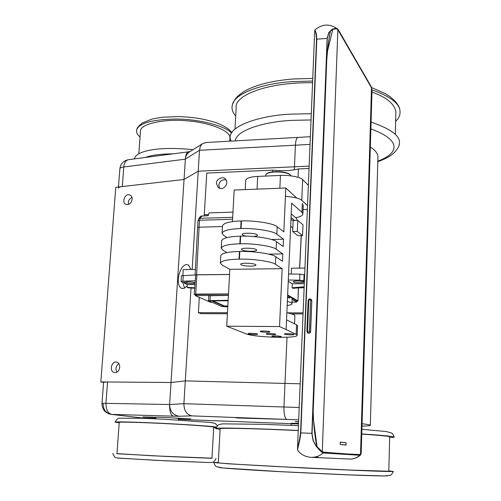 <?xml version="1.0" encoding="UTF-8"?>
<svg xmlns="http://www.w3.org/2000/svg" width="501" height="501" viewBox="0 0 501 501"><rect width="100%" height="100%" fill="white"/><g stroke="black" fill="none" stroke-linecap="round" stroke-linejoin="round"><path stroke-width="0.75" d="M389.646 437.473C393.116 437.398 394.625 437.229 394.174 436.953C391.375 436.171 380.578 435.162 361.772 433.929M298.252 430.434C243.517 427.917 212.793 427.635 215.687 428.524L220.114 429.37M298.252 430.559L279.376 429.739C249.924 428.505 218.661 427.816 220.146 428.768L218.279 462.742C216.708 463.093 248.108 465.034 277.742 466.581L350.863 470.088L388.807 471.222L389.665 436.772C389.158 436.252 379.858 435.356 361.766 434.079M219.037 467.352C217.127 467.796 245.365 469.781 277.848 471.529L353.831 475.105C375.944 475.912 387.223 476.138 387.668 475.793M388.814 470.884L393.354 471.46C388.407 471.773 358.465 470.602 303.537 467.959L228.6 463.813L213.789 462.529L218.292 462.454M230.967 141.125L230.498 139.359C226.214 126.665 259.405 115.374 290.956 114.147L311.265 113.702M371.072 122.119C391.481 129.108 400.9 136.36 399.328 143.868L399.04 145.121M235.714 116.007C232.495 112.424 231.387 108.661 232.383 104.715C235.044 92.478 265.135 83.122 292.421 81.619L312.611 81.043M371.999 89.917C388.244 95.66 397.443 101.941 399.598 108.761C400.869 113.595 399.541 117.773 395.615 121.292M234.994 129.064L236.184 107.552C233.898 97.088 262.919 82.145 312.543 82.728M371.967 92.134C386.039 96.994 393.999 103.431 395.865 111.447L395.283 134.368M140.036 136.992C137.036 134.387 135.959 131.895 136.798 129.521C139.522 122.864 152.924 119.363 177.01 119.019C202.272 119.338 226.02 126.872 230.942 132.565L231.525 133.141M138.808 153.845L140.468 131.093C139.898 123.547 166.351 118.58 187.186 120.854C205.992 121.95 230.723 130.01 229.946 137.856L229.759 141.194M134.468 158.898C135.408 151.102 158.015 146.01 193.035 149.693M117.585 457.989L155.254 460.294L207.69 462.492M211.979 458.19L152.63 455.804L116.965 453.599M211.973 458.327L165.618 456.411L116.952 453.737L119.238 422.374C118.098 421.704 145.616 422.537 167.722 423.721C187.618 424.71 214.121 426.564 213.72 427.19L211.973 458.327M216.307 427.021L214.478 426.789C208.955 426.063 181.976 424.209 154.928 422.994C129.502 421.892 116.226 421.61 115.092 422.143L119.207 422.85M213.689 427.666L216 427.622M155.83 417.352L155.83 417.352C154.176 416.913 173.866 417.809 177.486 418.329L178.375 418.51L178.281 419.982M371.974 92.021L371.504 87.8L337.887 29.728C336.76 28.62 335.037 28.576 332.72 29.584L327.009 53.231L313.006 416.193L317.02 446.51L322.4 451.983C337.016 453.405 349.723 454.257 360.526 454.52L359.862 454.858L322.262 452.121L316.814 446.616C313.883 443.266 312.305 438.851 312.079 433.365L324.535 110.777C325.838 83.323 325.443 54.734 330.435 31.043L331.092 30.455M371.999 90.249L370.965 86.285L337.881 29.315L335.551 28.419L332.226 29.371L328.894 32.69L327.247 38.377L311.985 433.352L313.231 440.617L316.45 446.397L319.876 450.28L323.158 452.81L359.881 455.152L360.482 454.946L361.183 453.342M337.386 458.478L311.058 457.332C306.03 456.993 301.79 454.971 298.339 451.269L297.519 449.309L298.108 445.696M316.526 457.281L318.029 457.112L316.526 457.281M361.089 454.025L359.843 455.284L323.114 452.96C319.92 455.916 315.899 457.375 311.058 457.332M338.601 30.223L370.965 86.285M340.26 444.493L346.059 445.082L346.128 442.79L340.336 442.145L340.26 444.493M317.02 446.51L316.814 446.616C313.131 427.002 312.192 406.405 313.995 384.831L324.466 113.727C325.807 85.276 325.45 56.043 330.46 31.024L332.564 29.484C334.893 28.469 336.628 28.507 337.768 29.603L371.504 87.769L360.526 454.52L361.221 452.453M323.158 452.81L322.312 452.622L319.82 450.424L316.369 446.523L313.119 440.698L311.854 433.34L327.128 38.333L328.794 32.578L332.157 29.233L335.507 28.281L337.881 29.315M311.985 433.352L300.825 432.883L299.73 440.222L297.55 449.403M337.856 29.19L338.595 30.204L337.079 28.632C329.389 23.466 321.955 23.948 314.766 30.066L316.306 33.554L316.814 39.141L300.825 432.883L300.256 437.404M371.498 87.399L371.78 88.395M306.944 331.386L308.146 300.644L308.785 300.537C309.436 299.347 310.038 299.341 310.595 300.531L309.368 331.355L310.438 331.474L311.816 300.763L311.234 299.391M311.816 300.763L310.595 331.549C310.244 333.046 309.38 333.572 307.996 333.14M332.72 29.584L330.435 31.043M299.73 440.222L300.763 432.883L316.544 39.322C316.181 33.836 315.574 30.968 314.722 30.705L297.544 447.769M314.722 30.705L315.862 32.39M315.016 30.736C315.912 31.356 316.488 34.212 316.738 39.303M316.244 33.636L314.741 30.254M300.763 432.877L316.757 39.203L316.306 33.554M297.506 448.602L297.613 447.218C298.665 444.255 299.642 439.477 300.544 432.877L316.544 39.322M346.085 442.853L340.304 442.151M340.336 442.22L340.26 444.425L346.066 445.013L346.128 442.853L340.329 442.214M345.928 445.007L340.26 444.425M302.535 235.627L302.986 224.811L297.769 220.396L293.148 220.528L292.659 231.512L297.97 235.733L302.535 235.627L297.3 231.399L292.659 231.512M297.769 220.396L297.3 231.399M227.811 306.437L224.398 306.437L224.423 305.979L212.875 300.838M227.836 305.979L224.423 305.979M224.398 306.437L211.791 300.844L228.118 300.813M228.149 300.312L208.472 300.6L221.824 306.543L227.786 306.9M287.179 305.56C290.505 305.034 292.108 304.389 291.995 303.619C291.933 302.892 290.392 302.153 287.367 301.389M208.472 300.6L208.76 295.753L228.412 295.427M287.536 297.437L289.728 298.082L289.778 296.886L292.083 298.201L291.995 303.619M195.478 294.488L228.481 294.15M228.418 295.339L195.321 295.59L210.195 302.153L212.255 302.328M292.058 302.209L296.711 302.065L292.033 299.385M292.083 298.201L296.711 300.951M287.618 295.653L289.778 296.886M289.728 298.082L287.561 296.855M195.359 294.926L194.2 294.344L195.697 294.087L196.868 274.836L229.558 274.485M298.396 287.881L297.938 300.944L296.749 301.214M297.851 300.85L287.649 294.995M228.494 293.949L195.697 294.087M194.2 294.344L195.703 274.943L195.265 274.955L196.611 274.798L199.085 227.197L197.601 227.586L198.02 220.64L199.511 220.24L200.049 218.298L198.947 218.311L198.027 220.609M297.331 220.409L296.373 218.304L291.213 213.927M229.564 274.435L196.611 274.798M195.703 274.943L196.868 274.836M272.638 171.812L272.719 170.121L206.769 173.102L204.208 215.825L204.815 214.704L208.604 214.503M232.978 212.13L209.055 212.894L208.272 215.699L200.701 216.156L198.947 218.311M304.132 287.417L292.941 288.319L292.058 287.787L292.233 283.76L288.25 281.293M299.905 274.11L299.654 280.159L303.813 280.785L304.063 274.748L299.905 274.11L288.57 274.003M304.389 281.161L303.813 280.785M304.063 274.748L304.633 275.137M304.345 282.226L303.293 282.232C302.222 283.128 293.154 282.696 293.185 281.637C294.425 280.823 297.35 280.735 301.965 281.374L304.376 281.355M292.233 283.76L304.282 283.666M299.654 280.159L288.307 280.034M297.938 300.944L298.49 287.875L304.12 287.749M194.801 284.499L187.293 284.555L184.312 283.19L186.81 283.171C191.125 283.754 193.812 283.704 194.87 283.021C194.989 281.975 185.451 281.418 185.019 282.345L182.514 282.37L181.331 281.825L181.055 281.581L182.896 281.18L195.346 280.792M195.265 274.955L181.425 275.782L181.055 281.581M194.601 287.831L187.124 287.298L187.293 284.555M187.124 287.298L188.27 287.818L194.57 288.263M186.892 281.9L186.81 283.171M184.368 282.351L184.312 283.19M292.058 287.787L304.157 286.81M303.33 281.362L303.293 282.232M290.267 174.793L289.772 174.31C285.739 171.286 271.761 170.597 266.97 173.396L266.676 173.647M290.981 175.864L290.185 174.73C286.002 171.593 271.479 170.879 266.513 173.784L265.774 174.943L265.718 176.064M294.55 323.803L294.901 315.605L293.843 314.597L286.866 312.674M271.335 239.465L283.497 239.196L276.828 234.218L277.178 226.746C274.266 223.546 254.502 220.283 241.457 220.954L241.094 220.96C229.721 221.392 223.515 223.039 222.469 225.895L222.049 233.303C223.089 230.541 229.301 228.957 240.687 228.556L241.056 228.544C254.113 227.924 273.909 231.111 276.828 234.218M226.89 252.573L222.945 250.231L221.21 248.183C222.244 245.603 228.462 244.144 239.879 243.805L240.248 243.799C253.337 243.261 273.195 246.304 276.132 249.216L276.477 241.707L283.165 246.536L283.497 239.196M277.178 226.746L283.829 231.875L285.814 188.013L296.705 198.014M232.451 221.63L234.186 190.036L285.814 188.013M302.347 203.199L301.965 212.311L291.688 203.206L286.121 329.577L279.545 326.564L282.163 268.668L229.84 269.325L222.112 265.054L220.359 263.144C221.386 260.752 227.617 259.418 239.058 259.142L239.428 259.136C252.554 258.685 272.475 261.585 275.431 264.303L275.782 256.75C272.838 253.932 252.942 250.963 239.841 251.458L239.472 251.464C228.043 251.771 221.811 253.168 220.784 255.654L220.359 263.144M279.545 326.564L226.728 326.22L229.84 269.325M275.782 256.75L282.501 261.272L282.833 253.894L276.132 249.216M268.68 254.139L282.833 253.894M286.121 329.577L296.147 334.324L295.058 333.91L296.147 334.324L296.548 324.786L296.147 334.324L297.181 335.182C298.133 338.808 254.495 337.436 246.204 333.866L226.728 326.22M286.553 319.882L296.548 324.786L297.575 325.706L297.181 335.182M301.965 212.311L302.892 213.871C302.898 215.48 300.519 216.783 295.753 217.778M257.414 333.973L257.652 334.154C257.464 334.862 248.396 334.461 248.183 333.704C247.519 333.059 256.136 333.334 257.414 333.973M293.843 334.299L294.031 334.461C293.924 335.188 284.656 334.831 284.449 334.054C283.773 333.378 292.678 333.647 293.843 334.299M275.519 334.136L275.732 334.305C275.581 335.025 266.419 334.643 266.206 333.873C265.536 333.215 274.298 333.491 275.519 334.136M269.732 331.656L269.958 331.837C269.795 332.583 260.476 332.188 260.263 331.393C259.581 330.71 268.467 330.986 269.732 331.656M281.099 336.528L281.305 336.685C281.167 337.38 272.149 337.01 271.943 336.271C271.291 335.632 279.921 335.902 281.099 336.528M256.343 249.598L256.731 250.087C256.387 252.041 241.82 251.414 241.513 249.348C240.461 247.632 254.301 247.92 256.343 249.598M276.477 241.707C273.552 238.695 253.725 235.576 240.649 236.159L240.28 236.171C228.882 236.541 222.663 238.063 221.63 240.73L221.21 248.183M246.611 236.171C243.987 235.758 242.553 235.194 242.296 234.481C241.257 232.646 255.059 232.909 257.088 234.693L257.476 235.22C257.42 235.865 255.98 236.29 253.155 236.497M227.034 237.562L223.772 235.489L222.049 233.303M255.591 264.584L255.98 265.042C255.642 266.858 241.037 266.219 240.724 264.296C239.66 262.699 253.537 263.019 255.591 264.584M282.163 268.668L275.431 264.303M308.328 185.301L302.635 179.602C300.982 177.172 288.764 174.849 280.441 175.425L257.714 176.415C250.387 176.815 246.386 178.124 245.703 180.347L245.214 189.603M285.432 196.379C293.943 197.006 299.385 198.308 301.759 200.287L302.635 179.602M272.719 170.121C282.62 171.11 291.187 170.722 298.414 168.956L309.017 168.474M303.042 313.908L292.052 313.883M227.41 313.732L200.888 313.67L198.396 312.674L227.467 312.737M226.064 179.834C222.037 179.32 219.607 181.074 218.78 185.101L219.62 188.238M287.85 312.856L303.086 312.887M298.057 177.31L298.414 168.956M307.332 209.437L303.067 209.575M199.31 297.375L198.396 312.674M216.451 183.322C216.094 179.039 223.327 175.845 225.419 179.039C229.79 183.573 222.851 191.751 217.973 187.268L216.451 183.322M308.491 181.212L308.635 177.761M291.225 274.028L291.476 268.229L304.927 268.06M195.415 269.45L183.216 269.601L182.852 275.381M307.489 205.598L301.759 200.287M192.165 269.488L198.214 171.223L184.055 179.408L171.023 382.476L185.295 380.898L191.019 288.012M187.211 285.889L183.917 288.444L181.187 288.194C174.129 283.253 181.018 260.99 188.526 265.117L190.975 269.507M103.582 382.413L100.839 381.925L171.023 382.495L185.295 380.898L300.168 383.804L185.295 380.898L183.892 403.681L169.614 404.514C169.476 411.227 170.684 415.11 173.233 416.156L111.779 414.415C107.859 413.356 105.918 409.605 105.961 403.155L107.558 381.981L103.594 382.25L101.991 403.274L169.614 404.526C169.858 411.227 173.027 415.141 179.114 416.256L191.845 415.88C186.698 414.696 184.049 410.632 183.892 403.681L283.948 406.994C283.867 414.17 284.818 418.316 286.81 419.412L298.69 419.851M294.337 169.814L294.469 166.789L198.214 171.223L199.504 150.281L295.415 145.184C295.646 140.737 296.442 138.144 297.794 137.412L298.108 137.393M190.944 269.375L190.58 269.507M182.771 282.364L184.575 288.169M118.793 363.501C115.762 366.244 115.155 369.08 116.971 372.018M131.988 197.45C129.152 198.847 127.949 201.17 128.388 204.421M310.006 144.413L295.415 145.184L294.469 166.789L309.117 166.119L198.214 171.223L184.055 179.408L185.357 159.093L199.504 150.281L200.156 147.075L201.427 144.77L202.485 143.712L206.005 142.516M100.839 381.925L115.762 187.311L184.049 179.471L122.307 186.56L123.785 166.983C121.405 167.29 120.096 167.879 119.858 168.749L118.468 186.998M128.319 194.682L130.536 195.233C134.719 198.509 129.941 206.725 125.444 204.082C122.025 202.742 124.423 194.657 128.319 194.682M115.894 361.985L116.771 362.091C121.862 363.588 119.808 373.733 114.334 372.425C109.268 371.761 111.159 361.722 115.894 361.985M298.558 422.976L296.561 423.27M107.558 381.981L171.023 382.495L169.614 404.514M118.374 188.188C118.612 187.38 119.921 186.835 122.307 186.56M128.807 159.644L128.175 159.725C125.607 160.646 124.142 163.063 123.785 166.983L185.351 159.161M362.004 426.094C367.715 426 370.483 425.712 370.327 425.23L377.948 156.537C377.66 153.319 375.117 150.15 370.333 147.031M188.89 151.659L188.501 151.678C186.729 152.392 185.677 154.865 185.357 159.093C185.502 156.431 186.654 154.189 188.808 152.367L202.485 143.712M103.15 403.537C103.143 409.442 105.767 413.043 111.022 414.352L141.645 417.884L111.235 414.371M370.327 425.23C369.938 424.835 367.189 424.341 362.079 423.752M173.384 417.966L190.787 418.867L178.369 418.504M155.811 417.64L142.91 416.901L155.968 417.302M296.417 421.786L295.314 421.598L298.621 421.516M286.641 419.406L237.981 418.016L234.18 417.458L286.641 419.406M238 417.596L237.981 418.016M295.164 423.783L298.521 424.015M298.521 423.871L291.081 423.884C292.928 423.132 287.111 423.276 298.546 423.32L292.152 423.477M235.326 140.887C236.052 130.003 265.486 121.48 292.315 120.353L311.008 119.958M370.872 128.901C403.706 140.875 397.425 154.164 377.817 161.103M145.672 157.427C150.901 155.216 160.088 154.007 173.252 153.813M338.469 30.085L337.486 29.34M337.423 29.296L335.996 28.451M359.881 455.152L359.843 455.284C357.069 457.833 353.562 459.091 349.329 459.054L337.386 458.515M322.262 452.121L337.868 29.659C336.703 28.507 334.931 28.451 332.564 29.484M327.247 38.377L316.751 39.184L316.256 33.686M370.965 86.228L371.492 87.424M299.673 440.147L300.544 432.877M372.011 90.512L370.965 86.21L338.595 30.292M349.329 459.054C353.581 459.192 357.294 457.858 360.469 455.065L361.183 453.361M372.011 90.562L371.479 87.731M308.785 300.537L307.545 331.336C308.102 332.545 308.71 332.551 309.368 331.355M307.695 332.977L306.913 331.418L307.695 332.977C309.117 333.547 310.031 333.046 310.438 331.474L310.595 331.549M308.184 300.6C308.691 298.991 309.656 298.552 311.071 299.291L311.66 300.669L310.595 300.531M311.221 299.379L311.071 299.291C309.58 298.54 308.603 298.991 308.146 300.644L306.913 331.418L307.545 331.336M290.674 226.252L292.834 227.999M301.226 235.658L299.579 268.123M290.987 219.131L293.148 220.928M210.007 300.349L210.288 295.496M196.141 294.287L196.073 295.465M296.717 300.85L296.667 302.015M294.694 220.484L291.062 217.44M222.431 226.565L199.085 227.197L199.511 220.24L232.583 219.269M232.689 217.321L200.049 218.298L202.009 215.893M207.095 214.635L207.032 215.737M182.896 281.18L183.26 275.362M240.649 236.159L240.248 243.799M239.879 243.805L240.28 236.171M241.457 220.954L241.056 228.544M240.687 228.556L241.094 220.96M239.841 251.458L239.428 259.136M239.058 259.142L239.472 251.464M280.441 175.425L279.846 188.244M257.069 189.134L257.714 176.415M299.197 407.495L283.948 406.994L287.004 337.229M173.233 416.156L179.114 416.256M191.845 415.88L286.81 419.412M189.979 151.628L188.808 152.367L190.011 151.578L188.501 151.678M291.131 423.677L178.318 419.331L291.125 423.677M155.755 418.46L142.359 417.947L155.755 418.467M142.522 417.953L141.846 417.909M150.143 417.082L150.125 417.421M291.018 425.362L291.081 423.884M394.174 436.953C393.31 434.605 392.321 433.246 391.206 432.883L386.133 431.53L361.91 429.301M298.452 425.687L263.031 424.309L223.302 423.871C220.471 424.078 218.624 424.579 217.778 425.368L215.687 428.524M393.354 471.46C392.089 474.065 391.024 475.349 390.154 475.317L384.492 475.95L345.677 474.785L283.021 471.81L222.676 467.934L216.601 466.682C215.687 466.575 214.754 465.191 213.789 462.529M399.328 143.868C399.441 145.591 397.957 148.309 394.882 152.028C391.406 155.661 385.714 158.873 377.798 161.666M232.376 104.715L234.524 100.075C237.167 96.161 241.639 92.591 247.939 89.372C259.349 83.943 274.517 80.479 293.442 78.983L312.718 78.413M371.56 87.537L385.488 93.731L390.31 96.868L395.69 101.816C398.038 104.841 399.341 107.158 399.598 108.767M136.798 129.515C136.973 127.918 138.846 125.726 142.416 122.945L151.978 119.075L161.886 117.259L178.895 116.539C197.106 117.453 204.433 119.257 214.547 122.194C221.154 124.423 226.283 127.16 229.946 130.392L231.85 132.602M216.075 458.528C214.503 461.296 213.457 462.492 212.919 462.116C212.875 462.454 211.184 462.58 207.846 462.498L164.785 460.763L118.036 458.089C115.393 457.012 115.468 459.248 112.781 453.537M115.092 422.143C116.852 419.13 118.342 417.828 119.557 418.222L140.894 418.247L163.351 419.18L210.42 422.443C216.213 423.583 214.729 422.819 217.29 425.781M155.83 417.346L155.736 418.823M361.196 453.255L372.011 90.631M300.757 432.883L316.751 39.184M298.114 445.665L297.519 449.309M297.519 449.334L298.095 451M361.19 453.305L360.488 454.614L359.862 454.858M314.678 30.649L315.01 30.73M195.39 294.413L195.321 295.59M296.761 300.901L296.711 302.065M197.601 227.592L195.127 274.961M301.32 235.652L299.679 268.123M290.198 174.736L289.785 174.317M266.507 173.784L266.97 173.402M302.892 213.871L303.268 204.809M218.68 187.806L217.973 187.268M181.869 288.495L181.18 288.194M187.963 151.884L128.175 159.725C123.334 160.84 120.559 163.846 119.858 168.749M310.319 136.71L205.203 142.56M101.991 403.274C102.072 409.367 105.085 413.062 111.022 414.352"/></g></svg>

